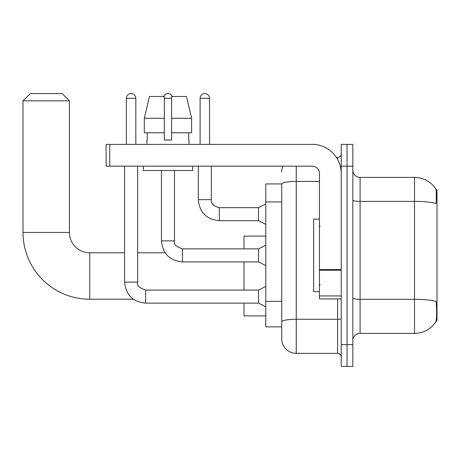 <?xml version="1.0" encoding="UTF-8"?>
<svg xmlns="http://www.w3.org/2000/svg" width="460" height="460" viewBox="0 0 460 460"><rect width="100%" height="100%" fill="white"/><g stroke="black" fill="none" stroke-linecap="round" stroke-linejoin="round"><path stroke-width="0.69" d="M436.063 321.057L437 321.057L437 189.733L435.971 189.733M281.733 183.925L265.771 183.925L265.771 326.859L281.733 326.859L281.733 338.83L281.733 183.925M360.094 333.391L414.506 333.391A25.392 25.392 0 0 0 435.741 321.931L435.741 321.931C436.609 319.884 436.81 314.03 436.339 304.37L436.149 301.432A25.392 4.41 180 0 0 414.506 299.328L414.506 177.399A25.392 25.392 0 0 1 435.597 188.646L435.597 188.646A25.392 25.392 0 0 0 414.506 177.399L360.094 177.399A7.256 7.256 0 0 1 352.837 170.142A7.256 7.256 0 0 0 360.094 177.399L360.094 333.391A7.256 7.256 0 0 0 352.837 340.647M347.03 344.638L347.03 366.401L352.837 366.401L352.837 344.638L347.03 344.638L347.03 366.401L341.228 366.401L341.228 344.638L347.03 344.638L347.03 166.152L347.03 344.638M341.228 344.638L341.228 144.382L347.03 144.382L347.03 166.152L347.03 144.382L352.837 144.382L352.837 344.638M352.837 200.117A7.256 1.259 0 0 0 360.094 201.382L414.506 201.382A25.392 4.41 180 0 1 436.097 203.469C436.442 195.109 436.304 190.21 435.683 188.772A25.392 25.392 0 0 0 414.506 177.399A25.392 25.392 0 0 1 435.683 188.772M296.246 166.152L296.246 353.343L337.6 353.343L337.6 298.925M336.444 157.446L337.6 157.446A3.628 3.628 0 0 0 341.228 153.818M281.733 330.849L281.733 324.323M341.228 356.971A3.628 3.628 0 0 0 337.6 353.343M281.733 171.954A14.513 14.513 0 0 1 282.946 166.152M296.246 353.343A14.513 14.513 0 0 1 281.733 338.83M191.63 132.773L191.63 118.266L186.478 96.496L191.63 118.266L191.63 132.773L171.591 132.773L171.591 96.496L186.478 96.496L191.63 118.266L171.591 118.266M164.335 118.266L144.296 118.266L149.454 96.496L144.296 118.266L149.454 96.496L164.335 96.496L164.335 140.03L171.591 140.03L171.591 132.773M319.459 219.115L313.657 219.115L313.657 291.674L319.459 291.674M133.388 299.218L89.752 299.218A66.752 66.752 0 0 1 23 232.467L23 100.849L30.256 93.598L62.18 93.598L69.437 100.849L23 100.849M89.752 299.218L89.752 252.781A20.315 20.315 0 0 1 69.437 232.467L69.437 100.849M244.001 261.924L244.001 290.076M244.001 303.134L244.001 315.905L265.771 315.905M265.771 236.095L244.001 236.095L244.001 248.866M126.391 144.382L126.391 98.313A4.715 4.715 0 0 1 131.106 93.598A4.715 4.715 0 0 1 135.821 98.313L135.821 144.382M265.771 306.762L258.514 303.134L258.514 290.076L265.771 286.448M124.579 166.152L124.579 282.095L137.638 282.095L137.638 166.152M163.611 96.496A4.715 4.715 0 0 1 172.316 96.496M265.771 265.552L258.514 261.924L258.514 248.866L265.771 245.237M161.437 170.505L161.437 240.885L174.495 240.885L174.495 170.505M341.228 298.925L319.459 298.925L319.459 269.589L341.228 269.589M341.228 173.408A29.02 29.02 0 0 0 312.208 144.382L109.773 144.382L109.773 166.152L312.208 166.152A7.256 7.256 0 0 1 319.459 173.408L319.459 269.589M109.773 166.152L106.151 166.152L106.151 144.382L109.773 144.382M146.924 140.03L147.24 140.03L146.924 140.03L146.924 144.382M189.008 140.03L188.692 140.03L189.008 140.03L189.008 144.382M188.692 132.773L188.692 140.03M171.591 140.03L164.335 140.03M147.24 140.03L147.24 132.773M143.296 166.152L143.296 170.505L192.636 170.505L192.636 166.152M164.335 132.773L144.296 132.773L144.296 118.266M200.106 144.382L200.106 98.313A4.715 4.715 0 0 1 204.821 93.598A4.715 4.715 0 0 1 209.541 98.313L209.541 144.382M265.771 224.342L258.514 220.714L258.514 207.655L265.771 204.027M198.294 166.152L198.294 199.674L211.353 199.674L211.353 166.152M281.733 201.917L265.771 201.917M281.733 301.317L265.771 301.317M414.506 333.391L414.506 299.328L360.094 299.328A7.256 1.259 0 0 1 352.837 298.068M352.837 166.152L341.228 166.152M341.228 318.653A3.628 0.632 0 0 1 337.6 319.28L296.246 319.28A14.513 2.518 180 0 0 281.733 321.804M281.733 183.948A14.513 2.518 180 0 1 296.246 181.43L319.459 181.43M337.6 159.355L337.6 157.446M23 232.467L69.437 232.467M258.514 303.134L145.619 303.134C132.854 301.875 125.839 294.86 124.579 282.095C125.839 294.86 132.854 301.875 145.619 303.134C132.854 301.875 125.839 294.86 124.579 282.095C125.839 294.86 132.854 301.875 145.619 303.134C132.854 301.875 125.839 294.86 124.579 282.095C125.839 294.86 132.854 301.875 145.619 303.134C132.854 301.875 125.839 294.86 124.579 282.095C125.839 294.86 132.854 301.875 145.619 303.134C132.854 301.875 125.839 294.86 124.579 282.095C125.839 294.86 132.854 301.875 145.619 303.134C132.854 301.875 125.839 294.86 124.579 282.095C125.839 294.86 132.854 301.875 145.619 303.134C132.854 301.875 125.839 294.86 124.579 282.095C125.839 294.86 132.854 301.875 145.619 303.134L145.619 290.087C139.179 287.885 136.516 285.229 137.638 282.095M126.391 98.313L135.821 98.313M258.514 261.924L182.476 261.924C169.711 260.665 162.696 253.65 161.437 240.885C162.696 253.65 169.711 260.665 182.476 261.924C169.711 260.665 162.696 253.65 161.437 240.885C162.696 253.65 169.711 260.665 182.476 261.924C169.711 260.665 162.696 253.65 161.437 240.885C162.696 253.65 169.711 260.665 182.476 261.924C169.711 260.665 162.696 253.65 161.437 240.885C162.696 253.65 169.711 260.665 182.476 261.924C169.711 260.665 162.696 253.65 161.437 240.885C162.696 253.65 169.711 260.665 182.476 261.924C169.711 260.665 162.696 253.65 161.437 240.885C162.696 253.65 169.711 260.665 182.476 261.924C169.711 260.665 162.696 253.65 161.437 240.885C162.696 253.65 169.711 260.665 182.476 261.924L182.476 248.877M164.335 98.313L171.591 98.313M341.228 270.215L319.459 270.215M319.459 295.929L341.228 295.929M258.514 220.714L219.334 220.714C206.569 219.449 199.554 212.439 198.294 199.674C199.554 212.439 206.569 219.449 219.334 220.714C206.569 219.449 199.554 212.439 198.294 199.674C199.554 212.439 206.569 219.449 219.334 220.714C206.569 219.449 199.554 212.439 198.294 199.674C199.554 212.439 206.569 219.449 219.334 220.714C206.569 219.449 199.554 212.439 198.294 199.674C199.554 212.439 206.569 219.449 219.334 220.714C206.569 219.449 199.554 212.439 198.294 199.674C199.554 212.439 206.569 219.449 219.334 220.714C206.569 219.449 199.554 212.439 198.294 199.674C199.554 212.439 206.569 219.449 219.334 220.714C206.569 219.449 199.554 212.439 198.294 199.674C199.554 212.439 206.569 219.449 219.334 220.714C206.569 219.449 199.554 212.439 198.294 199.674C199.554 212.439 206.569 219.449 219.334 220.714L219.334 207.667C213.572 206.201 210.916 203.544 211.353 199.674C210.916 203.544 213.572 206.201 219.334 207.655C213.572 206.201 210.916 203.544 211.353 199.674C210.916 203.544 213.572 206.201 219.334 207.655C213.572 206.201 210.916 203.544 211.353 199.674C210.916 203.544 213.572 206.201 219.334 207.655C213.572 206.201 210.916 203.544 211.353 199.674C210.916 203.544 213.572 206.201 219.334 207.655C213.572 206.201 210.916 203.544 211.353 199.674C210.916 203.544 213.572 206.201 219.334 207.655C213.572 206.201 210.916 203.544 211.353 199.674C210.916 203.544 213.572 206.201 219.334 207.655C213.572 206.201 210.916 203.544 211.353 199.674C210.916 203.544 213.572 206.201 219.334 207.655C213.572 206.201 210.916 203.544 211.353 199.674C210.916 203.544 213.572 206.201 219.334 207.655L258.514 207.655M200.106 98.313L209.541 98.313M320.189 226.372L319.459 225.647M320.189 284.418L319.459 285.142M165.123 252.781L137.638 252.781M124.579 252.781L89.752 252.781M258.514 290.076L145.619 290.076M124.579 282.095C125.839 294.86 132.854 301.875 145.619 303.134M258.514 248.866L182.476 248.866C176.036 246.675 173.374 244.013 174.495 240.885M198.294 199.674C199.554 212.439 206.569 219.449 219.334 220.714M211.353 199.674C210.916 203.544 213.572 206.201 219.334 207.655"/></g></svg>
